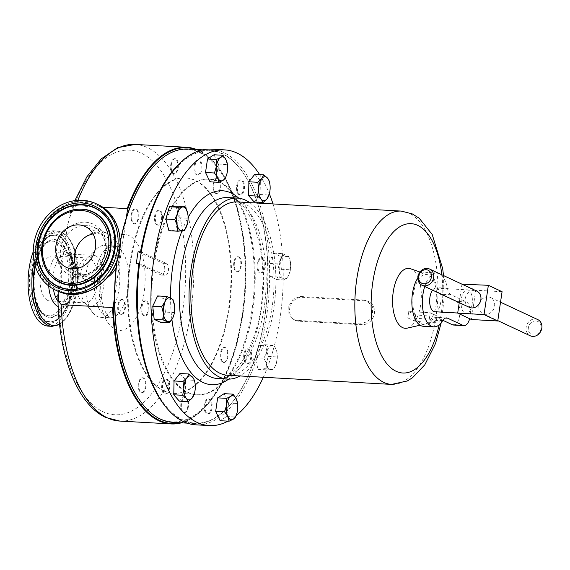 <?xml version="1.0" encoding="UTF-8"?>
<svg xmlns="http://www.w3.org/2000/svg" width="570" height="570" viewBox="0 0 570 570"><rect width="100%" height="100%" fill="white"/><g stroke="black" fill="none" stroke-linecap="round" stroke-linejoin="round"><path stroke-width="0.43" stroke-dasharray="2.85 2.14" d="M47.688 300.418A22.501 10.723 93.2 0 0 49.675 300.932A22.501 10.723 93.2 0 0 61.467 281.181A22.501 10.723 93.2 0 0 54.171 256.521A22.501 10.723 93.2 0 0 52.183 256.008A22.501 10.723 93.2 0 0 40.385 275.759A22.501 10.723 93.2 0 0 47.688 300.418M83.512 302.421A22.501 10.723 93.2 0 0 85.5 302.934A22.501 10.723 93.2 0 0 97.292 283.183A22.501 10.723 93.2 0 0 89.996 258.516A22.501 10.723 93.2 0 0 88.008 258.003A22.501 10.723 93.2 0 0 76.209 277.754A22.501 10.723 93.2 0 0 83.512 302.421M93.074 233.921A22.501 19.423 115 0 1 99.971 233.914A22.501 19.423 115 0 1 103.847 235.182A22.501 19.423 115 0 1 112.824 261.609A22.501 19.423 115 0 1 88.678 277.212A22.501 19.423 115 0 1 84.795 275.944A22.501 19.423 115 0 1 76.921 268.491M122.358 299.706A7.503 3.577 93.2 0 0 121.695 299.535A7.503 3.577 93.2 0 0 117.762 306.118A7.503 3.577 93.2 0 0 120.199 314.348A7.503 3.577 93.2 0 0 120.861 314.519A7.503 3.577 93.2 0 0 124.794 307.928A7.503 3.577 93.2 0 0 122.358 299.706M122.949 299.735A7.503 3.577 93.2 0 0 122.286 299.564A7.503 3.577 93.2 0 0 118.353 306.154A7.503 3.577 93.2 0 0 120.783 314.376A7.503 3.577 93.2 0 0 121.446 314.547A7.503 3.577 93.2 0 0 125.379 307.964A7.503 3.577 93.2 0 0 122.949 299.735M143.59 315.652A7.503 3.577 -86.8 0 1 141.153 307.43A7.503 3.577 -86.8 0 1 145.086 300.839A7.503 3.577 -86.8 0 1 145.749 301.01A7.503 3.577 -86.8 0 1 148.186 309.239A7.503 3.577 -86.8 0 1 144.253 315.823A7.503 3.577 -86.8 0 1 143.59 315.652M146.59 301.06A7.503 3.577 93.2 0 0 145.927 300.889A7.503 3.577 93.2 0 0 141.994 307.472A7.503 3.577 93.2 0 0 144.431 315.702A7.503 3.577 93.2 0 0 145.094 315.873A7.503 3.577 93.2 0 0 149.026 309.282A7.503 3.577 93.2 0 0 146.59 301.06M423.275 326.275A26.99 12.861 93.2 0 0 432.103 320.084A12.006 5.721 -86.8 0 1 436.029 317.333A12.006 5.721 -86.8 0 1 437.09 317.604L442.876 320.312M469.659 318.694A12.006 5.721 93.2 0 0 466.41 301.929L451.091 294.768A12.006 5.721 -86.8 0 1 447.429 288.249A26.99 12.861 93.2 0 0 439.206 273.586A26.99 12.861 93.2 0 0 436.82 272.973A26.99 12.861 93.2 0 0 424.728 286.489M453.471 325.035A12.006 5.721 93.2 0 0 459.769 314.498A12.006 5.721 93.2 0 0 455.872 301.338L440.553 294.177A12.006 5.721 -86.8 0 1 436.891 287.658A26.99 12.861 93.2 0 0 428.668 273.002A26.99 12.861 93.2 0 0 426.282 272.389A26.99 12.861 93.2 0 0 417.853 277.961M469.253 307.294A8.935 7.709 115 0 1 465.512 297.326A8.935 7.709 115 0 1 474.318 290.486A8.935 7.709 115 0 1 476.812 291.113M488.034 296.899A8.935 7.709 115 0 1 490.528 297.519A8.935 7.709 115 0 1 494.261 307.487A8.935 7.709 115 0 1 485.462 314.327A8.935 7.709 115 0 1 482.968 313.707A8.935 7.709 115 0 1 479.228 303.732A8.935 7.709 115 0 1 488.034 296.899M537.767 319.592A8.935 7.709 -65 0 0 535.273 318.972A8.935 7.709 -65 0 0 526.466 325.805A8.935 7.709 -65 0 0 530.2 335.773M535.793 320.967A7.253 6.263 115 0 1 541.115 328.398A7.253 6.263 115 0 1 533.705 335.117A7.253 6.263 115 0 1 528.383 327.686A7.253 6.263 115 0 1 535.793 320.967M432.559 290.151A11.835 5.643 -86.8 0 1 435.979 288.099A11.835 5.643 -86.8 0 1 440.724 302.449A11.835 5.643 -86.8 0 1 434.661 311.74M472.124 304.202A11.835 5.643 -86.8 0 1 466.06 313.493A11.835 5.643 -86.8 0 1 461.308 299.143A11.835 5.643 -86.8 0 1 467.379 289.852A11.835 5.643 -86.8 0 1 472.124 304.202M33.217 251.748A47.73 22.75 -86.8 0 1 53.587 230.814A47.73 22.75 -86.8 0 1 57.805 231.897A47.73 22.75 -86.8 0 1 73.295 284.223A47.73 22.75 -86.8 0 1 48.265 326.126M116.116 267.715A25.522 22.038 -65 0 0 107.759 233.671A25.522 22.038 -65 0 0 100.634 231.89A25.522 22.038 -65 0 0 75.475 251.427A25.522 22.038 -65 0 0 86.148 279.913A25.522 22.038 -65 0 0 93.28 281.694A25.522 22.038 -65 0 0 107.302 277.569M180.291 422.755A138.054 65.806 93.2 0 0 208.428 403.439A138.054 65.806 93.2 0 0 221.36 171.798A138.054 65.806 93.2 0 0 199.158 150.929A138.054 65.806 93.2 0 0 195.538 149.468M196.714 149.532A138.538 66.035 -86.8 0 1 198.809 150.437A138.538 66.035 -86.8 0 1 221.082 171.378A138.538 66.035 -86.8 0 1 208.107 403.824A138.538 66.035 -86.8 0 1 181.46 422.826M102.678 207.252L75.81 205.756L70.124 213.679L67.659 224.972L58.076 291.306M107.744 246.212A36.017 17.164 93.2 0 0 104.566 245.392A36.017 17.164 93.2 0 0 96.202 249.233A36.017 17.164 93.2 0 0 85.422 280.397A36.017 17.164 93.2 0 0 92.668 312.56A36.017 17.164 93.2 0 0 97.37 316.493A36.017 17.164 93.2 0 0 100.555 317.312A36.017 17.164 93.2 0 0 119.436 285.691A36.017 17.164 93.2 0 0 107.744 246.212M95.696 255.859A25.522 12.162 93.2 0 0 93.444 255.282A25.522 12.162 93.2 0 0 87.516 258.003A25.522 12.162 93.2 0 0 79.878 280.084A25.522 12.162 93.2 0 0 85.016 302.884A25.522 12.162 93.2 0 0 88.343 305.663A25.522 12.162 93.2 0 0 90.602 306.247A25.522 12.162 93.2 0 0 103.982 283.839A25.522 12.162 93.2 0 0 95.696 255.859M164.31 390.963A107.922 51.443 -86.8 0 1 129.29 272.652A107.922 51.443 -86.8 0 1 185.87 177.911A107.922 51.443 -86.8 0 1 195.41 180.362A107.922 51.443 -86.8 0 1 230.422 298.68A107.922 51.443 -86.8 0 1 173.843 393.421A107.922 51.443 -86.8 0 1 164.31 390.963M163.718 390.934A107.922 51.443 -86.8 0 1 128.699 272.617A107.922 51.443 -86.8 0 1 185.279 177.876A107.922 51.443 -86.8 0 1 194.819 180.327A107.922 51.443 -86.8 0 1 229.838 298.644A107.922 51.443 -86.8 0 1 173.251 393.386A107.922 51.443 -86.8 0 1 163.718 390.934M170.765 164.588A7.503 3.577 -86.8 0 1 174.612 158.695A7.503 3.577 -86.8 0 1 177.619 167.794A7.503 3.577 -86.8 0 1 173.779 173.679A7.503 3.577 -86.8 0 1 170.765 164.588M171.356 164.616A7.503 3.577 -86.8 0 1 175.204 158.731A7.503 3.577 -86.8 0 1 178.21 167.822A7.503 3.577 -86.8 0 1 174.363 173.715A7.503 3.577 -86.8 0 1 171.356 164.616M238.338 256.913A7.503 3.577 -86.8 0 1 240.775 265.143A7.503 3.577 -86.8 0 1 236.842 271.726A7.503 3.577 -86.8 0 1 236.18 271.555A7.503 3.577 -86.8 0 1 233.743 263.333A7.503 3.577 -86.8 0 1 237.676 256.742A7.503 3.577 -86.8 0 1 238.338 256.913M238.93 256.949A7.503 3.577 -86.8 0 1 241.367 265.178A7.503 3.577 -86.8 0 1 237.434 271.762A7.503 3.577 -86.8 0 1 236.771 271.591A7.503 3.577 -86.8 0 1 234.334 263.368A7.503 3.577 -86.8 0 1 238.267 256.778A7.503 3.577 -86.8 0 1 238.93 256.949M187.772 406.674A7.503 3.577 -86.8 0 1 183.925 412.566A7.503 3.577 -86.8 0 1 180.911 403.474A7.503 3.577 -86.8 0 1 184.758 397.582A7.503 3.577 -86.8 0 1 187.772 406.674M188.364 406.709A7.503 3.577 -86.8 0 1 184.516 412.602A7.503 3.577 -86.8 0 1 181.502 403.503A7.503 3.577 -86.8 0 1 185.35 397.618A7.503 3.577 -86.8 0 1 188.364 406.709M143.512 391.526A7.503 3.577 -86.8 0 1 141.431 392.709A7.503 3.577 -86.8 0 1 138.311 387.23A7.503 3.577 -86.8 0 1 140.191 378.907A7.503 3.577 -86.8 0 1 142.265 377.725A7.503 3.577 -86.8 0 1 145.386 383.204A7.503 3.577 -86.8 0 1 143.512 391.526M144.103 391.561A7.503 3.577 -86.8 0 1 142.023 392.744A7.503 3.577 -86.8 0 1 138.902 387.265A7.503 3.577 -86.8 0 1 140.783 378.943A7.503 3.577 -86.8 0 1 142.856 377.76A7.503 3.577 -86.8 0 1 145.977 383.24A7.503 3.577 -86.8 0 1 144.103 391.561M131.485 220.341A7.503 3.577 -86.8 0 1 131.713 212.617A7.503 3.577 -86.8 0 1 135.09 208.812A7.503 3.577 -86.8 0 1 137.862 212.254A7.503 3.577 -86.8 0 1 137.634 219.984A7.503 3.577 -86.8 0 1 134.256 223.789A7.503 3.577 -86.8 0 1 131.485 220.341M132.076 220.376A7.503 3.577 -86.8 0 1 132.304 212.653A7.503 3.577 -86.8 0 1 135.681 208.841A7.503 3.577 -86.8 0 1 138.453 212.289A7.503 3.577 -86.8 0 1 138.225 220.013A7.503 3.577 -86.8 0 1 134.848 223.825A7.503 3.577 -86.8 0 1 132.076 220.376M215.025 179.735A7.503 3.577 -86.8 0 1 217.106 178.553A7.503 3.577 -86.8 0 1 220.219 184.032A7.503 3.577 -86.8 0 1 218.346 192.354A7.503 3.577 -86.8 0 1 216.265 193.536A7.503 3.577 -86.8 0 1 213.152 188.057A7.503 3.577 -86.8 0 1 215.025 179.735M215.617 179.771A7.503 3.577 -86.8 0 1 217.697 178.588A7.503 3.577 -86.8 0 1 220.811 184.067A7.503 3.577 -86.8 0 1 218.937 192.389A7.503 3.577 -86.8 0 1 216.857 193.572A7.503 3.577 -86.8 0 1 213.743 188.086A7.503 3.577 -86.8 0 1 215.617 179.771M227.052 350.921A7.503 3.577 -86.8 0 1 226.824 358.644A7.503 3.577 -86.8 0 1 223.447 362.456A7.503 3.577 -86.8 0 1 220.676 359.007A7.503 3.577 -86.8 0 1 220.904 351.277A7.503 3.577 -86.8 0 1 224.281 347.472A7.503 3.577 -86.8 0 1 227.052 350.921M227.644 350.949A7.503 3.577 -86.8 0 1 227.416 358.68A7.503 3.577 -86.8 0 1 224.038 362.484A7.503 3.577 -86.8 0 1 221.267 359.036A7.503 3.577 -86.8 0 1 221.495 351.312A7.503 3.577 -86.8 0 1 224.872 347.501A7.503 3.577 -86.8 0 1 227.644 350.949M151.214 169.098A136.373 65.001 -86.8 0 1 222.514 174.904A136.373 65.001 -86.8 0 1 242.179 314.79A136.373 65.001 -86.8 0 1 138.417 398.323M116.886 261.217A136.373 65.001 -86.8 0 1 117.534 256.543A136.373 65.001 -86.8 0 1 120.249 241.238M120.27 242.051A136.857 65.237 93.2 0 0 117.741 256.464A136.857 65.237 93.2 0 0 117.185 260.39M172.653 422.334A136.857 65.237 93.2 0 0 242.82 314.911A136.857 65.237 93.2 0 0 187.908 149.048M138.702 326.745A136.373 65.001 93.2 0 0 231.47 403.311A136.373 65.001 93.2 0 0 264.986 316.058A136.373 65.001 93.2 0 0 244.238 174.491A136.373 65.001 93.2 0 0 143.533 240.255M180.141 162.87A136.857 65.237 -86.8 0 1 209.867 150.266A136.857 65.237 -86.8 0 1 243.96 174.071A136.857 65.237 -86.8 0 1 264.779 316.136A136.857 65.237 -86.8 0 1 231.149 403.695A136.857 65.237 -86.8 0 1 194.612 423.56A136.857 65.237 -86.8 0 1 166.483 407.728M201.018 169.098A7.503 3.577 93.2 0 0 198.004 159.999A7.503 3.577 93.2 0 0 194.156 165.891A7.503 3.577 93.2 0 0 197.17 174.983A7.503 3.577 93.2 0 0 201.018 169.098M194.997 165.941A7.503 3.577 -86.8 0 1 198.844 160.049A7.503 3.577 -86.8 0 1 201.858 169.14A7.503 3.577 -86.8 0 1 198.011 175.033A7.503 3.577 -86.8 0 1 194.997 165.941M259.571 272.866A7.503 3.577 93.2 0 0 260.233 273.037A7.503 3.577 93.2 0 0 264.166 266.447A7.503 3.577 93.2 0 0 261.737 258.224A7.503 3.577 93.2 0 0 261.067 258.053A7.503 3.577 93.2 0 0 257.134 264.637A7.503 3.577 93.2 0 0 259.571 272.866M262.578 258.267A7.503 3.577 -86.8 0 1 265.014 266.496A7.503 3.577 -86.8 0 1 261.074 273.08A7.503 3.577 -86.8 0 1 260.412 272.909A7.503 3.577 -86.8 0 1 257.982 264.687A7.503 3.577 -86.8 0 1 261.915 258.096A7.503 3.577 -86.8 0 1 262.578 258.267M204.309 404.778A7.503 3.577 93.2 0 0 207.316 413.87A7.503 3.577 93.2 0 0 211.164 407.985A7.503 3.577 93.2 0 0 208.15 398.886A7.503 3.577 93.2 0 0 204.309 404.778M212.004 408.027A7.503 3.577 -86.8 0 1 208.157 413.92A7.503 3.577 -86.8 0 1 205.15 404.821A7.503 3.577 -86.8 0 1 208.998 398.936A7.503 3.577 -86.8 0 1 212.004 408.027M163.583 380.211A7.503 3.577 93.2 0 0 161.709 388.533A7.503 3.577 93.2 0 0 164.823 394.012A7.503 3.577 93.2 0 0 166.903 392.83A7.503 3.577 93.2 0 0 168.777 384.515A7.503 3.577 93.2 0 0 165.663 379.036A7.503 3.577 93.2 0 0 163.583 380.211M167.744 392.88A7.503 3.577 -86.8 0 1 165.671 394.062A7.503 3.577 -86.8 0 1 162.55 388.583A7.503 3.577 -86.8 0 1 164.424 380.261A7.503 3.577 -86.8 0 1 166.504 379.078A7.503 3.577 -86.8 0 1 169.618 384.558A7.503 3.577 -86.8 0 1 167.744 392.88M161.253 213.565A7.503 3.577 93.2 0 0 158.481 210.116A7.503 3.577 93.2 0 0 155.104 213.921A7.503 3.577 93.2 0 0 154.876 221.652A7.503 3.577 93.2 0 0 157.648 225.1A7.503 3.577 93.2 0 0 161.025 221.288A7.503 3.577 93.2 0 0 161.253 213.565M155.717 221.694A7.503 3.577 -86.8 0 1 155.952 213.971A7.503 3.577 -86.8 0 1 159.329 210.159A7.503 3.577 -86.8 0 1 162.101 213.608A7.503 3.577 -86.8 0 1 161.866 221.338A7.503 3.577 -86.8 0 1 158.489 225.143A7.503 3.577 -86.8 0 1 155.717 221.694M241.737 193.658A7.503 3.577 93.2 0 0 243.618 185.335A7.503 3.577 93.2 0 0 240.497 179.856A7.503 3.577 93.2 0 0 238.417 181.039A7.503 3.577 93.2 0 0 236.543 189.361A7.503 3.577 93.2 0 0 239.664 194.84A7.503 3.577 93.2 0 0 241.737 193.658M239.265 181.089A7.503 3.577 -86.8 0 1 241.338 179.906A7.503 3.577 -86.8 0 1 244.459 185.385A7.503 3.577 -86.8 0 1 242.585 193.707A7.503 3.577 -86.8 0 1 240.504 194.89A7.503 3.577 -86.8 0 1 237.384 189.411A7.503 3.577 -86.8 0 1 239.265 181.089M244.067 360.311A7.503 3.577 93.2 0 0 246.839 363.76A7.503 3.577 93.2 0 0 250.216 359.948A7.503 3.577 93.2 0 0 250.444 352.224A7.503 3.577 93.2 0 0 247.672 348.776A7.503 3.577 93.2 0 0 244.295 352.588A7.503 3.577 93.2 0 0 244.067 360.311M251.285 352.274A7.503 3.577 -86.8 0 1 251.057 359.998A7.503 3.577 -86.8 0 1 247.679 363.81A7.503 3.577 -86.8 0 1 244.908 360.361A7.503 3.577 -86.8 0 1 245.136 352.631A7.503 3.577 -86.8 0 1 248.513 348.826A7.503 3.577 -86.8 0 1 251.285 352.274M155.111 258.11A107.951 51.457 -86.8 0 1 209.518 179.201A107.951 51.457 -86.8 0 1 252.838 310.037A107.951 51.457 -86.8 0 1 197.491 394.768A107.951 51.457 -86.8 0 1 153.387 269.824L164.787 275.153A5.999 2.864 93.2 0 0 165.314 275.289A5.999 2.864 93.2 0 0 168.464 270.016A5.999 2.864 93.2 0 0 166.511 263.44L154.27 258.067A107.951 51.457 -86.8 0 1 208.677 179.158A107.951 51.457 -86.8 0 1 251.99 309.987A107.951 51.457 -86.8 0 1 196.643 394.718A107.951 51.457 -86.8 0 1 152.539 269.781L139.565 263.718M259.607 174.591A138.054 65.806 -86.8 0 1 269.368 193.836M273.009 203.932A138.054 65.806 -86.8 0 1 263.333 377.255M236.115 415.694A138.054 65.806 -86.8 0 1 227.993 421.145M211.199 149.141A138.054 65.806 -86.8 0 1 223.397 152.283A138.054 65.806 -86.8 0 1 268.185 303.632A138.054 65.806 -86.8 0 1 195.809 424.828M249.717 202.635A90.637 43.206 -86.8 0 1 275.595 291.006A90.637 43.206 -86.8 0 1 240.048 375.951M421.187 323.66A24.938 11.885 93.2 0 0 425.013 324.088A24.938 11.885 93.2 0 0 436.606 300.654A24.938 11.885 93.2 0 0 428.376 275.004A24.938 11.885 93.2 0 0 427.764 274.754A24.938 11.885 93.2 0 0 413.293 294.654A24.938 11.885 93.2 0 0 421.187 323.66M410.543 268.755A30.011 14.307 -86.8 0 1 411.276 269.054A30.011 14.307 -86.8 0 1 421.187 299.927A30.011 14.307 -86.8 0 1 407.229 328.135M363.689 300.034L300.468 296.507L293.272 299.022L288.783 306.062L288.855 314.177L293.557 319.57L296.934 320.404L360.162 323.931L367.686 321.565L372.616 314.74L372.36 306.532L367.151 300.91L363.689 300.034L365.399 300.839A12.248 10.574 115 0 1 368.819 301.687A12.248 10.574 115 0 1 373.941 315.36A12.248 10.574 115 0 1 361.872 324.729L298.652 321.202A12.248 10.574 115 0 1 295.232 320.347A12.248 10.574 115 0 1 290.109 306.681A12.248 10.574 115 0 1 302.178 297.305L365.399 300.839M436.114 322.285L429.26 319.079L407.771 317.882L414.618 321.081A32.989 5.444 -171.6 0 0 436.114 322.285L437.048 315.958L430.2 312.759L408.704 311.555A86.797 41.375 -86.8 0 1 407.771 317.882M429.26 319.079A86.797 41.375 93.2 0 0 430.2 312.759M237.298 201.937A86.797 41.375 -86.8 0 1 244.965 203.91A86.797 41.375 -86.8 0 1 273.13 299.065A86.797 41.375 -86.8 0 1 227.622 375.26M157.648 295.944L163.982 298.901L172.945 299.4M163.982 298.901L165.421 312.096L174.384 312.595L174.555 305.62M165.421 312.096L160.519 322.328M174.092 314.255L174.384 312.595M213.999 154.769L218.488 164.096L216.486 177.626L210.002 181.823M268.734 263.39L273.629 253.151L279.963 256.115L281.402 269.304L276.507 279.542L270.173 276.578L268.734 263.39L277.697 263.889L279.357 270.536A12.006 5.721 -86.8 0 1 281.088 258.823A12.006 5.721 -86.8 0 1 286.703 255.189A12.006 5.721 -86.8 0 1 290.565 263.084A12.006 5.721 -86.8 0 1 290.586 263.262A12.006 5.721 -86.8 0 1 290.109 271.32A12.006 5.721 -86.8 0 1 288.855 274.975L290.365 269.81L290.565 263.084M224.145 393.656L228.634 402.983L226.639 416.513L220.155 420.71M179.949 373.5L185.549 379.855L185.257 393.685L179.365 401.159M176.052 206.112L179.115 217.768L175.546 230.066L168.912 230.708M254.783 174.32L260.383 180.683L260.098 194.513L254.206 201.987M258.602 345.413L265.235 344.772L268.306 356.428L264.737 368.726L258.103 369.367L255.032 357.711L258.602 345.413L267.565 345.919L266.724 352.118A12.006 5.721 -86.8 0 1 271.826 345.648A12.006 5.721 -86.8 0 1 276.678 351.156A12.006 5.721 -86.8 0 1 277.17 353.806A12.006 5.721 -86.8 0 1 276.714 362.043A12.006 5.721 -86.8 0 1 276.429 363.133A12.006 5.721 -86.8 0 1 271.327 369.602L273.7 369.232L276.429 363.133L277.269 356.934L277.155 353.678L276.678 351.156L274.206 345.278L267.565 345.919M141.282 251.997L154.27 258.067M114.513 297.618L126.248 218.125M414.618 321.081L415.551 314.754A32.989 5.444 -171.6 0 0 437.048 315.958M408.704 311.555L415.551 314.754M227.031 173.323L227.43 164.431M218.488 164.096L227.451 164.602M216.486 177.626L225.449 178.125M283.24 278.616A12.006 5.721 -86.8 0 1 279.357 270.536L279.136 277.077L283.24 278.616A12.006 5.721 93.2 0 0 288.855 274.975L285.47 280.041L283.24 278.616M290.586 263.262L288.926 256.614L282.592 253.657L281.088 258.823L277.697 263.889M281.402 269.304L290.365 269.81M279.963 256.115L288.926 256.614M276.507 279.542L285.47 280.041M270.173 276.578L279.136 277.077M273.629 253.151L282.592 253.657M237.177 412.21L237.576 403.318M226.639 416.513L235.602 417.012M228.634 402.983L237.597 403.489M194.605 392.694L195.311 387.322L195.147 383.988M185.549 379.855L194.513 380.361M185.257 393.685L194.22 394.191M187.516 223.397L187.965 215.018M179.115 217.768L188.079 218.267M175.546 230.066L184.509 230.565M269.439 193.522L270.144 188.15L269.988 184.808M260.383 180.683L269.346 181.182M260.098 194.513L269.061 195.011M266.475 364.095A12.006 5.721 -86.8 0 1 266.724 352.118L263.995 358.216L266.475 364.095A12.006 5.721 93.2 0 0 271.327 369.602L267.066 369.873L266.475 364.095M264.737 368.726L273.7 369.232M268.306 356.428L277.269 356.934M258.103 369.367L267.066 369.873M255.032 357.711L263.995 358.216M265.235 344.772L274.206 345.278M153.387 269.824L152.539 269.781M136.365 263.433L160.989 274.94A5.999 2.864 93.2 0 0 161.524 275.075A5.999 2.864 93.2 0 0 164.666 269.81A5.999 2.864 93.2 0 0 162.721 263.226L141.096 253.123M461.971 284.173L459.249 302.62M502.077 291.705L475.736 290.237L471.411 319.521M462.021 283.824L475.736 290.237M442.641 320.675L432.103 320.084M57.335 240.711A38.746 18.468 93.2 0 0 49.604 240.626A38.746 18.468 93.2 0 0 33.309 277.483A38.746 18.468 93.2 0 0 45.401 315.93A38.746 18.468 93.2 0 0 46.163 316.322A38.746 18.468 93.2 0 0 69.455 286.788A38.746 18.468 93.2 0 0 57.335 240.711M45.55 314.897A37.335 17.798 -86.8 0 1 33.865 270.493A37.335 17.798 -86.8 0 1 56.309 242.043A37.335 17.798 -86.8 0 1 67.987 286.439A37.335 17.798 -86.8 0 1 45.55 314.897M57.399 234.633A44.923 21.411 93.2 0 0 30.395 268.876A44.923 21.411 93.2 0 0 44.453 322.299A44.923 21.411 93.2 0 0 71.457 288.064A44.923 21.411 93.2 0 0 57.399 234.633M45.479 320.967A43.512 20.741 -86.8 0 1 31.863 269.225A43.512 20.741 -86.8 0 1 58.019 236.066A43.512 20.741 -86.8 0 1 58.874 236.507A43.512 20.741 -86.8 0 1 72.454 279.671A43.512 20.741 -86.8 0 1 54.157 321.06A43.512 20.741 -86.8 0 1 45.479 320.967M57.998 301.288A25.522 12.162 93.2 0 0 61.396 304.159A25.522 12.162 93.2 0 0 63.655 304.743A25.522 12.162 93.2 0 0 77.035 282.335A25.522 12.162 93.2 0 0 68.749 254.355A25.522 12.162 93.2 0 0 66.498 253.778A25.522 12.162 93.2 0 0 53.409 289.047M48.685 285.948A28.015 13.352 -86.8 0 1 65.985 251.748A28.015 13.352 -86.8 0 1 74.791 284.786A28.015 13.352 -86.8 0 1 58.176 306.539M34.172 261.744A47.73 22.75 -86.8 0 1 57.392 231.021A47.73 22.75 -86.8 0 1 61.61 232.111A47.73 22.75 -86.8 0 1 77.1 284.437A47.73 22.75 -86.8 0 1 52.077 326.339M59.508 324.002A46.754 22.287 93.2 0 0 78.304 277.968A46.754 22.287 93.2 0 0 62.7 233.137A46.754 22.287 93.2 0 0 35.119 265.584M58.603 236.393A43.206 20.591 -86.8 0 1 59.451 236.835A43.206 20.591 -86.8 0 1 72.939 279.699A43.206 20.591 -86.8 0 1 54.763 320.796A43.206 20.591 -86.8 0 1 46.149 320.703A43.206 20.591 -86.8 0 1 32.633 269.325A43.206 20.591 -86.8 0 1 58.603 236.393M46.747 316.649A39.052 18.611 -86.8 0 1 45.978 316.257A39.052 18.611 -86.8 0 1 33.794 277.512A39.052 18.611 -86.8 0 1 50.217 240.369A39.052 18.611 -86.8 0 1 58.005 240.447A39.052 18.611 -86.8 0 1 70.224 286.888A39.052 18.611 -86.8 0 1 46.747 316.649M76.629 274.847A25.522 22.038 115 0 1 72.233 273.408A25.522 22.038 115 0 1 62.044 243.433A25.522 22.038 115 0 1 89.44 225.727A25.522 22.038 115 0 1 93.836 227.166A25.522 22.038 115 0 1 104.025 257.141A25.522 22.038 115 0 1 76.629 274.847M88.436 222.564A28.015 24.189 -65 0 0 57.499 244.801A28.015 24.189 -65 0 0 74.371 276.486A28.015 24.189 -65 0 0 105.315 254.256A28.015 24.189 -65 0 0 88.436 222.564M97.855 204.53A47.73 41.211 -65 0 0 89.633 201.844A47.73 41.211 -65 0 0 38.397 234.954A47.73 41.211 -65 0 0 57.442 291.014M90.024 203.084A46.754 40.37 115 0 1 118.182 255.959A46.754 40.37 115 0 1 66.555 293.058A46.754 40.37 115 0 1 38.397 240.184A46.754 40.37 115 0 1 90.024 203.084M65.465 212.582A39.052 33.723 -65 0 0 42.835 261.003M58.817 284.85A132.532 63.17 93.2 0 0 103.063 411.761A132.532 63.17 93.2 0 0 182.728 310.743A132.532 63.17 93.2 0 0 141.253 153.13A132.532 63.17 93.2 0 0 67.659 224.972M119.707 421.059A138.538 66.035 93.2 0 0 192.339 299.442A138.538 66.035 93.2 0 0 147.388 147.566A138.538 66.035 93.2 0 0 135.147 144.417M106.433 316.998A36.017 17.164 93.2 0 0 109.611 317.818A36.017 17.164 93.2 0 0 128.492 286.197A36.017 17.164 93.2 0 0 116.807 246.717A36.017 17.164 93.2 0 0 113.629 245.898A36.017 17.164 93.2 0 0 94.748 277.512A36.017 17.164 93.2 0 0 106.433 316.998M115.24 329.296A48.023 22.886 93.2 0 0 144.103 292.695A48.023 22.886 93.2 0 0 129.077 235.588A48.023 22.886 93.2 0 0 100.213 272.189A48.023 22.886 93.2 0 0 115.24 329.296M227.815 197.562A90.637 43.206 -86.8 0 1 235.823 199.621A90.637 43.206 -86.8 0 1 265.235 298.986A90.637 43.206 -86.8 0 1 217.712 378.558C235.239 382.555 261.388 339.456 262.592 288.812C265.442 245.905 250.33 205.171 234.013 199.172L227.815 197.562M171.912 319.514A97.121 46.291 -86.8 0 1 170.544 297.896M181.944 230.957A97.121 46.291 -86.8 0 1 188.136 217.505M441.836 274.769A74.791 35.646 -86.8 0 1 439.185 324.815M401.251 211.085A86.797 41.375 -86.8 0 1 408.918 213.059A86.797 41.375 -86.8 0 1 437.083 308.213A86.797 41.375 -86.8 0 1 391.576 384.408M238.773 198.21A97.121 46.291 -86.8 0 1 263.297 290.322A97.121 46.291 -86.8 0 1 228.677 379.128M360.162 323.931L361.872 324.729M296.934 320.404L298.652 321.202M300.468 296.507L302.178 297.305M160.989 274.94L164.787 275.153M162.721 263.226L166.511 263.44M77.876 200.298A138.538 66.035 93.2 0 0 75.81 205.756M88.293 285.627A43.206 37.306 -65 0 0 88.414 285.57A43.206 37.306 -65 0 0 113.551 231.783A43.206 37.306 -65 0 0 113.516 231.655M445.483 318.074L437.09 317.604M466.41 301.929L455.872 301.338M451.091 294.768L440.553 294.177M447.429 288.249L436.891 287.658M85.5 302.934L49.675 300.932M84.795 275.944L66.141 267.23M121.695 299.535L122.286 299.564M145.086 300.839L145.927 300.889M436.82 272.973L426.282 272.389M490.528 297.519L500.531 302.193M457.71 313.023L466.06 313.493M49.604 240.626C30.139 247.209 26.79 307.223 45.401 315.93L45.978 316.257C39.872 314.084 32.633 295.866 34.307 277.084C34.941 258.524 44.075 241.801 50.217 240.369L49.604 240.626M90.602 306.247L63.655 304.743C64.203 305.142 65.557 304.423 67.702 302.577C71.92 297.889 74.435 290.187 75.254 279.471C75.539 272.866 74.841 267.066 73.16 262.079C70.11 254.555 68.792 254.975 67.695 254.092L93.444 255.282M53.587 230.814L57.392 231.021L62.023 232.211L69.048 238.267L74.349 248.57L78.339 277.305L72.711 306.617L66.84 317.561L59.558 324.423M59.451 236.835L58.874 236.507C78.71 244.38 74.748 315.438 54.157 321.06L54.763 320.796C76.679 313.172 80.377 246.846 59.451 236.835M107.759 233.671L93.836 227.166C104.901 233.793 107.823 244.473 102.614 259.215C96.252 270.978 87.516 276.165 76.409 274.776L72.233 273.408L86.148 279.913M65.586 212.517C48.557 220.205 37.834 243.134 42.871 261.131M221.36 171.798L221.082 171.378M208.428 403.439L208.107 403.824M100.555 317.312L109.825 317.846L108.136 316.371C104.795 311.918 102.557 305.698 101.424 297.725C99.7 284.316 100.847 271.641 104.859 259.706L109.426 250.273L111.998 247.166L113.836 245.884L104.566 245.392M85.016 302.884L92.668 312.56M87.516 258.003L96.202 249.233M185.87 177.911L185.279 177.876M174.612 158.695L175.204 158.731M236.842 271.726L237.434 271.762M183.925 412.566L184.516 412.602M141.431 392.709L142.023 392.744M135.09 208.812L135.681 208.841M217.106 178.553L217.697 178.588M223.447 362.456L224.038 362.484M244.238 174.491L243.96 174.071M194.612 423.56L187.231 423.147M198.004 159.999L198.844 160.049M260.233 273.037L261.074 273.08M207.316 413.87L208.157 413.92M164.823 394.012L165.671 394.062M158.481 210.116L159.329 210.159M240.497 179.856L241.338 179.906M246.839 363.76L247.679 363.81M209.518 179.201L208.677 179.158M425.013 324.088L420.069 325.214M441.237 322.677L444.059 299.165L443.517 275.552M367.151 300.91L368.819 301.687M293.564 319.57L295.232 320.347M427.764 274.754L419.919 272.025M197.491 394.768L196.643 394.718M161.524 275.075L165.314 275.289M247.672 348.776L248.513 348.826M239.664 194.84L240.504 194.89M157.648 225.1L158.489 225.143M165.663 379.036L166.504 379.078M208.15 398.886L208.998 398.936M261.067 258.053L261.915 258.096M197.17 174.983L198.011 175.033M209.867 150.266L202.485 149.86M231.47 403.311L231.149 403.695M224.281 347.472L224.872 347.501M216.265 193.536L216.857 193.572M134.256 223.789L134.848 223.825M142.265 377.725L142.856 377.76M184.758 397.582L185.35 397.618M237.676 256.742L238.267 256.778M173.779 173.679L174.363 173.715M173.843 393.421L173.251 393.386M70.124 213.679L74.862 200.619M88.172 285.684L88.414 285.57C107.388 276.935 119.102 251.869 113.551 231.783L113.48 231.52M435.979 288.099L467.379 289.852M482.968 313.707L497.809 320.639M446.567 317.925L436.029 317.333M144.253 315.823L145.094 315.873M120.861 314.519L121.446 314.547M103.847 235.182L85.194 226.468M88.008 258.003L52.183 256.008"/><path stroke-width="0.85" d="M70.025 268.491A22.501 19.423 115 0 1 66.141 267.23A22.501 19.423 115 0 1 57.171 240.804A22.501 19.423 115 0 1 81.318 225.2A22.501 19.423 115 0 1 85.194 226.468A22.501 19.423 115 0 1 94.171 252.888A22.501 19.423 115 0 1 70.025 268.491M76.921 268.491A22.501 19.423 115 0 1 93.074 233.921M424.728 286.489A26.99 12.861 93.2 0 0 431.433 326.254A26.99 12.861 93.2 0 0 433.813 326.867A26.99 12.861 93.2 0 0 442.641 320.675A12.006 5.721 -86.8 0 1 446.567 317.925A12.006 5.721 -86.8 0 1 447.628 318.195L462.947 325.356A12.006 5.721 93.2 0 0 464.009 325.627A12.006 5.721 93.2 0 0 469.659 318.694M417.853 277.961A26.99 12.861 93.2 0 0 411.96 305.214A26.99 12.861 93.2 0 0 420.895 325.662A26.99 12.861 93.2 0 0 423.275 326.275L433.813 326.867M423.98 283.846A7.253 6.263 -65 0 0 431.39 277.127A7.253 6.263 -65 0 0 426.075 269.695A7.253 6.263 -65 0 0 418.665 276.414A7.253 6.263 -65 0 0 423.98 283.846M427.08 268.413A8.935 7.709 115 0 1 429.58 269.04A8.935 7.709 115 0 1 433.314 279.008A8.935 7.709 115 0 1 424.507 285.848A8.935 7.709 115 0 1 422.014 285.221A8.935 7.709 115 0 1 418.28 275.253A8.935 7.709 115 0 1 427.08 268.413M429.58 269.04L476.812 291.113A8.935 7.709 115 0 1 480.546 301.081A8.935 7.709 115 0 1 471.746 307.921A8.935 7.709 115 0 1 469.253 307.294L422.014 285.221M497.809 320.639L530.2 335.773A8.935 7.709 -65 0 0 532.693 336.4A8.935 7.709 -65 0 0 541.5 329.56A8.935 7.709 -65 0 0 537.767 319.592L500.531 302.193M457.71 313.023L434.661 311.74A11.835 5.643 -86.8 0 1 429.908 297.39A11.835 5.643 -86.8 0 1 432.559 290.151M34.172 261.744A47.73 22.75 -86.8 0 0 47.859 325.256A47.73 22.75 -86.8 0 0 52.077 326.339L48.265 326.126A47.73 22.75 -86.8 0 1 44.047 325.043A47.73 22.75 -86.8 0 1 33.217 251.748M63.69 292.773A47.73 41.211 -65 0 0 114.919 259.671A47.73 41.211 -65 0 0 95.874 203.604A47.73 41.211 -65 0 0 87.652 200.918A47.73 41.211 -65 0 0 36.416 234.028A47.73 41.211 -65 0 0 55.461 290.087A47.73 41.211 -65 0 0 63.69 292.773M107.302 277.569A25.522 22.038 -65 0 0 116.116 267.715M195.538 149.468A138.054 65.806 93.2 0 0 127.459 209.945L127.231 208.627A138.538 66.035 -86.8 0 1 186.568 147.288A138.538 66.035 -86.8 0 1 196.714 149.532M181.46 422.826A138.538 66.035 -86.8 0 1 171.128 423.93A138.538 66.035 -86.8 0 1 158.888 420.781A138.538 66.035 -86.8 0 1 112.625 307.529L113.238 306.254A138.054 65.806 93.2 0 0 159.379 420.332A138.054 65.806 93.2 0 0 180.291 422.755M58.076 291.306L58.418 300.725L61.204 304.658L112.625 307.529M138.417 398.323A136.373 65.001 -86.8 0 1 138.282 398.109A136.373 65.001 -86.8 0 1 116.886 261.217M117.185 260.39A136.857 65.237 93.2 0 0 138.56 398.53A136.857 65.237 93.2 0 0 172.653 422.334L187.231 423.147M143.533 240.255A136.373 65.001 93.2 0 0 141.26 251.983L140.619 251.862A136.857 65.237 -86.8 0 1 180.141 162.87M141.096 253.123L138.097 251.719A136.857 65.237 93.2 0 0 137.171 257.547A136.857 65.237 93.2 0 0 136.365 263.433L139.536 263.696A136.373 65.001 93.2 0 0 138.702 326.745M166.483 407.728A136.857 65.237 -86.8 0 1 138.895 263.575M227.993 421.145A138.054 65.806 -86.8 0 1 209.382 425.583A138.054 65.806 -86.8 0 1 197.184 422.441A138.054 65.806 -86.8 0 1 152.389 271.092A138.054 65.806 -86.8 0 1 224.765 149.896A138.054 65.806 -86.8 0 1 236.963 153.038A138.054 65.806 -86.8 0 1 259.607 174.591M269.368 193.836A138.054 65.806 -86.8 0 1 273.009 203.932M263.333 377.255A138.054 65.806 -86.8 0 1 236.115 415.694M209.382 425.583L195.809 424.828A138.054 65.806 -86.8 0 1 183.611 421.686A138.054 65.806 -86.8 0 1 138.816 270.337A138.054 65.806 -86.8 0 1 211.199 149.141L224.765 149.896M240.048 375.951A90.637 43.206 -86.8 0 1 227.409 379.093A90.637 43.206 -86.8 0 1 219.4 377.034A90.637 43.206 -86.8 0 1 189.995 277.668A90.637 43.206 -86.8 0 1 237.512 198.104A90.637 43.206 -86.8 0 1 245.52 200.163A90.637 43.206 -86.8 0 1 249.717 202.635M420.069 325.214L407.229 328.135A30.011 14.307 -86.8 0 1 402.627 327.622A30.011 14.307 -86.8 0 1 393.129 292.702A30.011 14.307 -86.8 0 1 410.543 268.755L419.919 272.025M391.576 384.408L227.622 375.26A86.797 41.375 -86.8 0 1 219.956 373.286A86.797 41.375 -86.8 0 1 191.791 278.132A86.797 41.375 -86.8 0 1 237.298 201.937L401.251 211.085A86.797 41.375 -86.8 0 0 355.751 287.28A86.797 41.375 -86.8 0 0 383.909 382.434A86.797 41.375 -86.8 0 0 391.576 384.408L407.265 380.988L412.459 377.796L424.785 364.836L435.501 343.582L441.237 322.677M169.482 322.827L160.519 322.328L154.185 319.371L152.746 306.176L161.709 306.674L163.369 313.322L163.148 319.87L169.482 322.827L172.874 317.768L174.092 314.255M154.185 319.371L163.148 319.87M152.746 306.176L157.648 295.944L166.611 296.443L165.101 301.608L161.709 306.674M174.605 306.054A12.006 5.721 -86.8 0 1 174.121 314.106A12.006 5.721 -86.8 0 1 172.874 317.768A12.006 5.721 -86.8 0 1 167.259 321.402A12.006 5.721 -86.8 0 1 163.369 313.322A12.006 5.721 -86.8 0 1 165.101 301.608A12.006 5.721 93.2 0 1 170.715 297.975A12.006 5.721 -86.8 0 1 174.584 305.869A12.006 5.721 -86.8 0 1 174.605 306.054L172.945 299.4L166.611 296.443M227.451 164.602L226.147 159.992A12.006 5.721 93.2 0 1 227.501 165.029A12.006 5.721 93.2 0 1 227.394 171.413A12.006 5.721 -86.8 0 1 227.038 173.266A12.006 5.721 -86.8 0 1 223.148 180.277A12.006 5.721 -86.8 0 1 217.662 177.712L218.965 182.322L210.002 181.823L205.513 172.496L207.516 158.973L213.999 154.769L222.963 155.275L220.661 157.427A12.006 5.721 -86.8 0 1 226.147 159.992L222.963 155.275M229.119 421.209L220.155 420.71L215.667 411.383L217.662 397.86L224.145 393.656L233.109 394.162L230.807 396.314A12.006 5.721 -86.8 0 1 236.293 398.872A12.006 5.721 -86.8 0 1 237.647 403.916A12.006 5.721 -86.8 0 1 237.54 410.3A12.006 5.721 -86.8 0 1 237.191 412.153A12.006 5.721 -86.8 0 1 233.301 419.164A12.006 5.721 -86.8 0 1 227.815 416.599L229.119 421.209L233.301 419.164L235.602 417.012L237.077 412.623M188.328 401.658L179.365 401.159L173.764 394.796L174.057 380.967L179.949 373.5L188.912 373.998L186.903 377.789A12.006 5.721 -86.8 0 1 192.653 377.233A12.006 5.721 -86.8 0 1 195.154 384.066A12.006 5.721 -86.8 0 1 195.311 387.322A12.006 5.721 -86.8 0 1 194.698 392.295A12.006 5.721 -86.8 0 1 192.218 397.974A12.006 5.721 -86.8 0 1 186.468 398.53A12.006 5.721 -86.8 0 1 183.818 388.434L182.728 395.302L186.468 398.53L188.328 401.658L192.218 397.974L194.698 392.295M177.876 231.206L168.912 230.708L165.841 219.051L169.411 206.753L176.052 206.112L185.015 206.611L178.374 207.252L177.534 213.458A12.006 5.721 -86.8 0 1 182.635 206.988A12.006 5.721 93.2 0 1 187.487 212.496A12.006 5.721 -86.8 0 1 187.979 215.147A12.006 5.721 -86.8 0 1 187.523 223.383A12.006 5.721 -86.8 0 1 187.238 224.473A12.006 5.721 -86.8 0 1 182.136 230.943A12.006 5.721 -86.8 0 1 177.284 225.435A12.006 5.721 -86.8 0 1 177.534 213.458L174.805 219.55L177.284 225.435L177.876 231.206L184.509 230.565L187.502 223.447M263.169 202.485L254.206 201.987L248.598 195.624L248.891 181.794L254.783 174.32L263.746 174.826L261.744 178.609A12.006 5.721 -86.8 0 1 267.487 178.054A12.006 5.721 -86.8 0 1 269.995 184.887A12.006 5.721 -86.8 0 1 270.144 188.15A12.006 5.721 93.2 0 1 269.532 193.123L267.052 198.802A12.006 5.721 -86.8 0 1 261.309 199.358A12.006 5.721 -86.8 0 1 258.652 189.261A12.006 5.721 -86.8 0 1 261.744 178.609L257.854 182.293L258.652 189.261L257.569 196.123L261.309 199.358L263.169 202.485L267.052 198.802A12.006 5.721 93.2 0 0 269.532 193.123M120.249 241.238A136.373 65.001 -86.8 0 1 151.05 169.29A136.373 65.001 -86.8 0 1 151.214 169.098M113.238 306.254L114.513 297.618M126.248 218.125L127.459 209.945M216.422 166.29A12.006 5.721 -86.8 0 1 220.661 157.427L216.479 159.472L216.422 166.29L214.477 172.995L217.662 177.712A12.006 5.721 -86.8 0 1 216.422 166.29M218.965 182.322L223.148 180.277L225.449 178.125L226.995 173.472M207.516 158.973L216.479 159.472M205.513 172.496L214.477 172.995M226.568 405.17A12.006 5.721 -86.8 0 1 230.807 396.314L226.625 398.359L226.568 405.17A12.006 5.721 93.2 0 0 227.815 416.599L224.63 411.882L226.568 405.17M237.597 403.489L236.293 398.872L233.109 394.162M215.667 411.383L224.63 411.882M217.662 397.86L226.625 398.359M186.903 377.789A12.006 5.721 93.2 0 0 183.818 388.434L183.02 381.465L186.903 377.789M195.147 383.988L194.513 380.361L192.653 377.233L188.912 373.998M173.764 394.796L182.728 395.302M174.057 380.967L183.02 381.465M187.979 215.147L187.487 212.496L185.015 206.611M169.411 206.753L178.374 207.252M165.841 219.051L174.805 219.55M269.988 184.808L269.346 181.182L267.487 178.054L263.746 174.826M248.598 195.624L257.569 196.123M248.891 181.794L257.854 182.293M138.097 251.719L140.619 251.862M202.485 149.86L187.908 149.048A136.857 65.237 93.2 0 0 151.371 168.905A136.857 65.237 93.2 0 0 120.27 242.051M127.231 208.627L102.678 207.252M459.249 302.62L457.696 313.108L484.044 314.583L488.362 285.299L461.971 284.173M457.696 313.108L471.411 319.521L497.76 320.988L502.077 291.705L488.362 285.299M484.044 314.583L497.76 320.988M442.876 320.312L452.416 324.765A12.006 5.721 93.2 0 0 453.471 325.035L464.009 325.627M58.176 306.539A28.015 13.352 -86.8 0 1 57.912 306.425A28.015 13.352 -86.8 0 1 48.685 285.948M35.119 265.584A46.754 22.287 93.2 0 0 49.227 324.366A46.754 22.287 93.2 0 0 59.508 324.002M53.409 289.047A25.522 12.162 93.2 0 0 57.998 301.288M85.821 209.76A38.746 33.459 115 0 1 109.162 253.586A38.746 33.459 115 0 1 66.369 284.33A38.746 33.459 115 0 1 42.8 260.875A38.746 33.459 115 0 1 65.343 212.638A38.746 33.459 115 0 1 85.821 209.76M66.298 282.77A37.335 32.233 -65 0 0 107.523 253.144A37.335 32.233 -65 0 0 85.044 210.921A37.335 32.233 -65 0 0 43.812 240.547A37.335 32.233 -65 0 0 66.298 282.77M86.946 203.618A44.923 38.788 115 0 1 114 254.427A44.923 38.788 115 0 1 64.389 290.073A44.923 38.788 115 0 1 37.335 239.265A44.923 38.788 115 0 1 86.946 203.618M65.172 288.912A43.512 37.57 -65 0 0 88.172 285.684A43.512 37.57 -65 0 0 113.48 231.52A43.512 37.57 -65 0 0 87.018 205.179A43.512 37.57 -65 0 0 38.967 239.706A43.512 37.57 -65 0 0 65.172 288.912M65.671 293.7A47.73 41.211 -65 0 0 116.9 260.597A47.73 41.211 -65 0 0 97.855 204.53C118.382 213.408 126.526 242.827 115.005 265.663C105.977 285.406 84.381 297.796 65.757 293.728L57.442 291.014A47.73 41.211 -65 0 0 65.671 293.7M113.516 231.655A43.206 37.306 -65 0 0 87.267 205.62A43.206 37.306 -65 0 0 39.551 239.913A43.206 37.306 -65 0 0 65.579 288.776A43.206 37.306 -65 0 0 88.293 285.627M42.835 261.003A39.052 33.723 -65 0 0 42.871 261.131A39.052 33.723 -65 0 0 66.619 284.779A39.052 33.723 -65 0 0 109.746 253.785A39.052 33.723 -65 0 0 86.227 209.625A39.052 33.723 -65 0 0 65.586 212.517A39.052 33.723 -65 0 0 65.465 212.582M61.204 304.658A138.538 66.035 93.2 0 0 107.466 417.91A138.538 66.035 93.2 0 0 119.707 421.059L171.128 423.93M227.409 379.093L217.712 378.558A90.637 43.206 -86.8 0 1 209.703 376.492A90.637 43.206 -86.8 0 1 180.298 277.127A90.637 43.206 -86.8 0 1 227.815 197.562L237.512 198.104M228.677 379.128A97.121 46.291 -86.8 0 1 203.084 382.499A97.121 46.291 -86.8 0 1 171.912 319.514M170.544 297.896A97.121 46.291 -86.8 0 1 181.944 230.957M188.136 217.505A97.121 46.291 -86.8 0 1 231.071 192.981A97.121 46.291 -86.8 0 1 238.773 198.21M439.185 324.815A74.791 35.646 -86.8 0 1 396.178 371.312A74.791 35.646 -86.8 0 1 372.773 282.364A74.791 35.646 -86.8 0 1 417.724 225.364A74.791 35.646 -86.8 0 1 441.836 274.769M74.862 200.619L86.825 176.9L101.196 158.923L117.527 147.723L135.147 144.417A138.538 66.035 93.2 0 0 77.876 200.298M447.628 318.195L445.483 318.074M462.947 325.356L452.416 324.765M88.172 285.684C107.053 277.184 119.094 251.762 113.48 231.52M97.855 204.53L95.874 203.604M119.707 421.059L105.792 417.489C76.437 404.137 57.919 352.873 57.919 295.324M138.282 398.109L138.56 398.53M443.517 275.552L442.683 268.62L432.203 234.469L419.228 218.246L412.274 213.9L401.251 211.085M227.501 165.029L227.43 164.431M237.647 403.916L237.576 403.318M151.05 169.29L151.371 168.905M135.147 144.417L186.568 147.288M57.442 291.014L55.461 290.087M65.586 212.517L65.343 212.638C48.343 220.362 37.827 242.87 42.8 260.875L42.871 261.131M52.077 326.339L59.558 324.423"/></g></svg>
